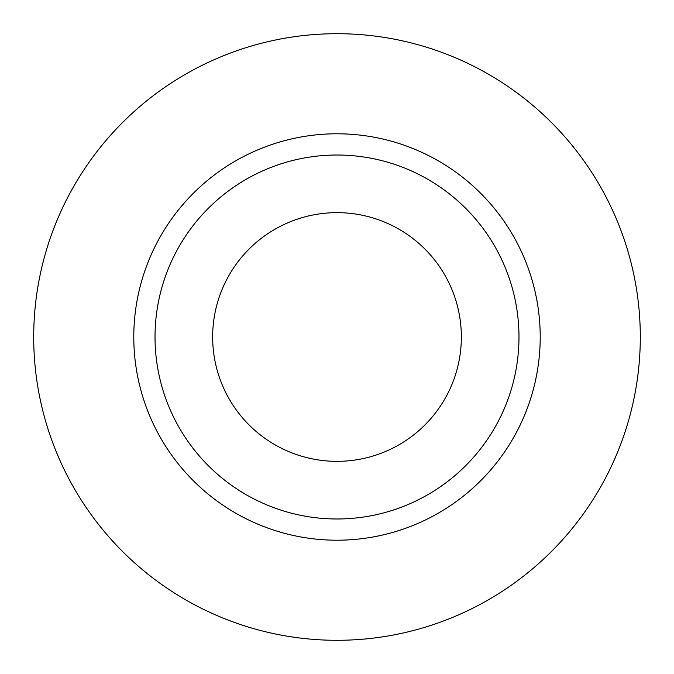 <?xml version="1.0" encoding="UTF-8"?>
<svg xmlns="http://www.w3.org/2000/svg" width="674" height="674" viewBox="0 0 674 674"><rect width="100%" height="100%" fill="white"/><g stroke="black" fill="none" stroke-linecap="round" stroke-linejoin="round"><path stroke-width="1.01" d="M212.647 337A124.353 124.353 0 0 0 337 461.353A124.353 124.353 0 0 0 461.353 337A124.353 124.353 0 0 0 337 212.647A124.353 124.353 0 0 0 212.647 337M518.98 337A181.98 181.98 0 0 0 337 155.02A181.98 181.98 0 0 0 155.02 337A181.98 181.98 0 0 0 337 518.98A181.98 181.98 0 0 0 518.98 337M640.3 337A303.3 303.3 0 0 0 337 33.7A303.3 303.3 0 0 0 33.7 337A303.3 303.3 0 0 0 337 640.3A303.3 303.3 0 0 0 640.3 337M540.211 337A203.211 203.211 0 0 1 337 540.211A203.211 203.211 0 0 1 133.789 337A203.211 203.211 0 0 1 337 133.789A203.211 203.211 0 0 1 540.211 337"/></g></svg>
